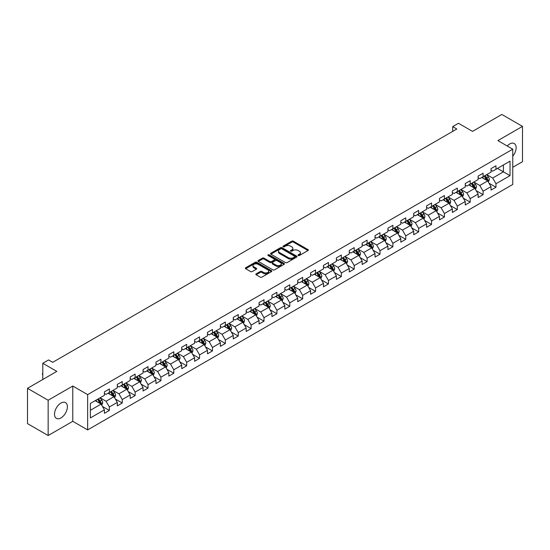 <?xml version="1.0" encoding="UTF-8"?>
<svg xmlns="http://www.w3.org/2000/svg" width="550" height="550" viewBox="0 0 550 550"><rect width="100%" height="100%" fill="white"/><g stroke="black" fill="none" stroke-linecap="round" stroke-linejoin="round"><path stroke-width="0.82" d="M298.238 255.509A0.804 0.461 0 0 0 299.372 255.509L307.986 250.532A1.148 0.66 0 0 0 308.323 250.064A1.148 0.66 0 0 0 307.986 249.597L293.391 241.168A1.148 0.66 0 0 0 291.768 241.168L283.154 246.146A0.804 0.461 0 0 0 284.288 246.799L285.402 246.153A3.671 2.118 0 0 1 290.593 246.153L291.809 246.861A3.671 2.118 0 0 1 292.882 248.353A3.671 2.118 0 0 1 291.809 249.851L290.696 250.498A0.804 0.461 0 0 0 291.83 251.151L292.944 250.511A3.671 2.118 0 0 1 298.134 250.511L299.351 251.212A3.671 2.118 0 0 1 300.424 252.711A3.671 2.118 0 0 1 299.351 254.21L298.238 254.849A0.804 0.461 0 0 0 298.238 255.509L298.238 254.849M60.954 417.938A9.109 5.259 120 0 0 66.907 409.908A9.109 5.259 120 0 0 65.512 402.607A9.109 5.259 120 0 0 60.954 403.061A9.109 5.259 120 0 0 55.007 411.091A9.109 5.259 120 0 0 56.403 418.392A9.109 5.259 120 0 0 60.954 417.938M512.751 156.207A9.109 5.259 120 0 0 514.25 143.529A9.109 5.259 120 0 0 509.699 143.983A9.109 5.259 120 0 0 507.217 145.984M256.169 273.845A1.148 0.66 0 0 0 255.839 274.312A1.148 0.66 0 0 0 256.169 274.78L260.267 277.145A1.148 0.66 0 0 0 261.889 277.145L271.459 271.624A1.148 0.66 0 0 0 271.796 271.157A1.148 0.66 0 0 0 271.459 270.689L256.864 262.261A1.148 0.66 0 0 0 255.241 262.261L245.671 267.781A1.148 0.66 0 0 0 245.334 268.249A1.148 0.66 0 0 0 245.671 268.723L250.621 271.576A1.148 0.66 0 0 0 252.237 271.576L256.334 269.211A1.148 0.66 0 0 0 256.671 268.744A1.148 0.66 0 0 0 256.334 268.276L253.88 266.86A3.066 1.774 0 0 1 252.986 265.609A3.066 1.774 0 0 1 254.877 263.972A3.066 1.774 0 0 1 258.218 264.357L267.829 269.906A3.066 1.774 0 0 1 268.73 271.157A3.066 1.774 0 0 1 266.832 272.793A3.066 1.774 0 0 1 263.491 272.408L261.889 271.48A1.148 0.66 0 0 0 260.267 271.48L256.169 273.845L256.169 274.78M512.751 167.303L522.5 161.679L522.5 126.383L501.848 114.462L472.519 131.388L458.48 123.282L452.691 126.624L456.823 129.009L52.697 362.326L48.565 359.941L42.783 363.282L42.783 379.5M48.153 400.249L48.153 435.538L72.772 421.328L72.772 386.031L48.153 400.249L27.5 388.321L56.829 371.388L42.783 363.282M72.772 386.031L87.642 394.618L512.751 149.181L512.751 184.477L87.642 429.914L87.642 394.618M522.5 126.383L497.881 140.594L512.751 149.181M285.484 262.591A1.148 0.66 0 0 0 287.107 262.591L296.677 257.063A1.148 0.66 0 0 0 297.014 256.596A1.148 0.66 0 0 0 296.677 256.128L282.081 247.699A1.148 0.66 0 0 0 280.459 247.699L270.889 253.227A1.148 0.66 0 0 0 270.552 253.694A1.148 0.66 0 0 0 270.889 254.162L285.484 262.591M268.414 255.681A0.804 0.461 0 0 1 269.225 255.791L269.225 254.843L284.068 263.409A1.148 0.66 0 0 1 284.405 263.876A1.148 0.66 0 0 1 284.068 264.344L274.498 269.864A1.148 0.66 0 0 1 272.876 269.864L258.28 261.442L262.377 259.091L262.377 258.143L258.28 260.507A1.148 0.66 0 0 0 257.943 260.975A1.148 0.66 0 0 0 258.28 261.442L258.28 260.507M262.377 259.091A1.148 0.66 0 0 1 264 259.091L264 258.143A1.148 0.66 0 0 0 262.377 258.143M264 258.143L269.919 261.559A1.148 0.66 0 0 0 271.542 261.559L274.257 259.992A1.148 0.66 0 0 0 274.594 259.524A1.148 0.66 0 0 0 274.257 259.05L268.091 255.496A0.804 0.461 0 0 1 269.225 254.843M48.153 435.538L27.5 423.617L27.5 388.321M102.472 406.471L109.368 410.451L109.368 406.973L117.294 402.394L117.294 405.873L122.251 403.013L122.251 399.534L130.185 394.955L130.185 398.434L135.142 395.574L135.142 392.088L143.069 387.509L143.069 390.995L148.026 388.135L148.026 384.649L155.959 380.071L155.959 383.556L160.916 380.689L160.916 377.211L168.843 372.632L168.843 376.111L173.8 373.251L173.8 369.772L181.734 365.193L181.734 368.672L186.691 365.812L186.691 362.326L194.617 357.748L194.617 361.233L199.574 358.373L199.574 354.888L207.508 350.309L207.508 353.794L212.465 350.928L212.465 347.449L220.392 342.87L220.392 346.349L225.349 343.489L225.349 340.01L233.282 335.431L233.282 338.91L238.239 336.05L238.239 332.564L246.166 327.986L246.166 331.471L251.123 328.611L251.123 325.126L259.057 320.547L259.057 324.032L264.014 321.166L264.014 317.687L271.941 313.108L271.941 316.587L276.897 313.727L276.897 310.248L284.831 305.669L284.831 309.148L289.788 306.288L289.788 302.809L297.715 298.231L297.715 301.709L302.672 298.849L302.672 295.364L310.606 290.785L310.606 294.271L315.562 291.404L315.562 287.925L323.489 283.346L323.489 286.825L328.446 283.965L328.446 280.486L336.38 275.907L336.38 279.386L341.337 276.526L341.337 273.048L349.264 268.469L349.264 271.947L354.221 269.087L354.221 265.602L362.154 261.023L362.154 264.509L367.111 261.649L367.111 258.163L375.038 253.584L375.038 257.07L379.995 254.203L379.995 250.724L387.929 246.146L387.929 249.624L392.886 246.764L392.886 243.286L400.812 238.707L400.812 242.186L405.769 239.326L405.769 235.84L413.703 231.261L413.703 234.747L418.66 231.887L418.66 228.401L426.587 223.822L426.587 227.308L431.544 224.441L431.544 220.962L439.478 216.384L439.478 219.863L444.434 217.002L444.434 213.524L452.361 208.945L452.361 212.424L457.318 209.564L457.318 206.078L465.252 201.506L465.252 204.985L470.209 202.125L470.209 198.639L478.136 194.061L478.136 197.546L483.092 194.679L483.092 191.201L491.026 186.622L491.026 190.101L495.983 187.241L495.983 183.762L510.029 175.649L510.029 161.15L503.415 164.966L503.415 171.834L510.029 175.649M109.368 410.451L104.411 413.311L104.411 409.832L90.365 417.938L90.365 403.439L104.411 395.333L104.411 391.854L109.368 388.987L109.368 392.473L117.294 387.894L117.294 384.409L122.251 381.549L122.251 385.034L130.185 380.456L130.185 376.97L135.142 374.11L135.142 377.589L143.069 373.01L143.069 369.531L148.026 366.671L148.026 370.15L155.959 365.571L155.959 362.092L160.916 359.226L160.916 362.711L168.843 358.132L168.843 354.647L173.8 351.787L173.8 355.272L181.734 350.694L181.734 347.208L186.691 344.348L186.691 347.827L194.617 343.248L194.617 339.769L199.574 336.909L199.574 340.388L207.508 335.809L207.508 332.331L212.465 329.464L212.465 332.949L220.392 328.371L220.392 324.885L225.349 322.025L225.349 325.511L233.282 320.932L233.282 317.446L238.239 314.586L238.239 318.065L246.166 313.486L246.166 310.007L251.123 307.147L251.123 310.626L259.057 306.048L259.057 302.569L264.014 299.709L264.014 303.188L271.941 298.609L271.941 295.13L276.897 292.263L276.897 295.749L284.831 291.17L284.831 287.684L289.788 284.824L289.788 288.31L297.715 283.731L297.715 280.246L302.672 277.386L302.672 280.864L310.606 276.286L310.606 272.807L315.562 269.947L315.562 273.426L323.489 268.847L323.489 265.368L328.446 262.501L328.446 265.987L336.38 261.408L336.38 257.923L341.337 255.062L341.337 258.548L349.264 253.969L349.264 250.484L354.221 247.624L354.221 251.103L362.154 246.524L362.154 243.045L367.111 240.185L367.111 243.664L375.038 239.085L375.038 235.606L379.995 232.739L379.995 236.225L387.929 231.646L387.929 228.161L392.886 225.301L392.886 228.786L400.812 224.208L400.812 220.722L405.769 217.862L405.769 221.341L413.703 216.762L413.703 213.283L418.66 210.423L418.66 213.902L426.587 209.323L426.587 205.844L431.544 202.984L431.544 206.463L439.478 201.884L439.478 198.406L444.434 195.539L444.434 199.024L452.361 194.446L452.361 190.96L457.318 188.1L457.318 191.579L465.252 187.007L465.252 183.521L470.209 180.661L470.209 184.14L478.136 179.561L478.136 176.083L483.092 173.222L483.092 176.701L491.026 172.123L491.026 168.644L495.983 165.777L495.983 169.262L510.029 161.15M108.047 393.236L113.994 396.667L106.061 401.246L100.114 397.815M104.411 393.429L106.061 394.377L109.368 392.473M106.061 401.246L109.368 406.973M113.994 396.667L117.294 402.394M120.931 385.797L126.878 389.228L118.951 393.807L113.004 390.376M117.294 385.983L118.951 386.939L122.251 385.034M118.951 393.807L122.251 399.534M126.878 389.228L130.185 394.955M133.822 378.352L139.769 381.789L131.835 386.368L125.888 382.931M130.185 378.544L131.835 379.5L135.142 377.589M131.835 386.368L135.142 392.088M139.769 381.789L143.069 387.509M146.706 370.913L152.653 374.351L144.726 378.929L138.779 375.492M143.069 371.106L144.726 372.061L148.026 370.15M144.726 378.929L148.026 384.649M152.653 374.351L155.959 380.071M159.596 363.474L165.543 366.905L157.609 371.484L151.662 368.053M155.959 363.667L157.609 364.616L160.916 362.711M157.609 371.484L160.916 377.211M165.543 366.905L168.843 372.632M172.48 356.036L178.427 359.466L170.5 364.045L164.553 360.614M168.843 356.221L170.5 357.177L173.8 355.272M170.5 364.045L173.8 369.772M178.427 359.466L181.734 365.193M185.371 348.59L191.317 352.027L183.384 356.606L177.437 353.169M181.734 348.782L183.384 349.738L186.691 347.827M183.384 356.606L186.691 362.326M191.317 352.027L194.617 357.748M198.254 341.151L204.201 344.589L196.274 349.168L190.327 345.73M194.617 341.344L196.274 342.299L199.574 340.388M196.274 349.168L199.574 354.888M204.201 344.589L207.508 350.309M211.145 333.712L217.092 337.143L209.158 341.722L203.211 338.291M207.508 333.905L209.158 334.854L212.465 332.949M209.158 341.722L212.465 347.449M217.092 337.143L220.392 342.87M224.029 326.274L229.976 329.704L222.049 334.283L216.102 330.853M220.392 326.459L222.049 327.415L225.349 325.511M222.049 334.283L225.349 340.01M229.976 329.704L233.282 335.431M236.919 318.828L242.866 322.266L234.933 326.844L228.986 323.407M233.282 319.021L234.933 319.976L238.239 318.065M234.933 326.844L238.239 332.564M242.866 322.266L246.166 327.986M249.803 311.389L255.75 314.827L247.823 319.406L241.876 315.968M246.166 311.582L247.823 312.538L251.123 310.626M247.823 319.406L251.123 325.126M255.75 314.827L259.057 320.547M262.694 303.951L268.641 307.381L260.707 311.96L254.76 308.529M259.057 304.143L260.707 305.092L264.014 303.188M260.707 311.96L264.014 317.687M268.641 307.381L271.941 313.108M275.577 296.512L281.524 299.942L273.597 304.521L267.651 301.091M271.941 296.704L273.597 297.653L276.897 295.749M273.597 304.521L276.897 310.248M281.524 299.942L284.831 305.669M288.468 289.073L294.415 292.504L286.481 297.082L280.534 293.652M284.831 289.259L286.481 290.214L289.788 288.31M286.481 297.082L289.788 302.809M294.415 292.504L297.715 298.231M301.352 281.627L307.299 285.065L299.372 289.644L293.425 286.206M297.715 281.82L299.372 282.776L302.672 280.864M299.372 289.644L302.672 295.364M307.299 285.065L310.606 290.785M314.243 274.189L320.189 277.626L312.256 282.205L306.309 278.768M310.606 274.381L312.256 275.337L315.562 273.426M312.256 282.205L315.562 287.925M320.189 277.626L323.489 283.346M327.126 266.75L333.073 270.181L325.146 274.759L319.199 271.329M323.489 266.942L325.146 267.891L328.446 265.987M325.146 274.759L328.446 280.486M333.073 270.181L336.38 275.907M340.017 259.311L345.964 262.742L338.03 267.321L332.083 263.89M336.38 259.497L338.03 260.452L341.337 258.548M338.03 267.321L341.337 273.048M345.964 262.742L349.264 268.469M352.901 251.866L358.848 255.303L350.921 259.882L344.974 256.444M349.264 252.058L350.921 253.014L354.221 251.103M350.921 259.882L354.221 265.602M358.848 255.303L362.154 261.023M365.791 244.427L371.738 247.864L363.804 252.443L357.857 249.006M362.154 244.619L363.804 245.575L367.111 243.664M363.804 252.443L367.111 258.163M371.738 247.864L375.038 253.584M378.675 236.988L384.622 240.419L376.695 244.998L370.748 241.567M375.038 237.181L376.695 238.129L379.995 236.225M376.695 244.998L379.995 250.724M384.622 240.419L387.929 246.146M391.566 229.549L397.513 232.98L389.579 237.559L383.632 234.128M387.929 229.735L389.579 230.691L392.886 228.786M389.579 237.559L392.886 243.286M397.513 232.98L400.812 238.707M404.449 222.104L410.396 225.541L402.469 230.12L396.522 226.683M400.812 222.296L402.469 223.252L405.769 221.341M402.469 230.12L405.769 235.84M410.396 225.541L413.703 231.261M417.34 214.665L423.287 218.103L415.353 222.681L409.406 219.244M413.703 214.857L415.353 215.813L418.66 213.902M415.353 222.681L418.66 228.401M423.287 218.103L426.587 223.822M430.224 207.226L436.171 210.657L428.244 215.236L422.297 211.805M426.587 207.419L428.244 208.367L431.544 206.463M428.244 215.236L431.544 220.962M436.171 210.657L439.478 216.384M443.114 199.788L449.061 203.218L441.127 207.797L435.181 204.366M439.478 199.973L441.127 200.929L444.434 199.024M441.127 207.797L444.434 213.524M449.061 203.218L452.361 208.945M455.998 192.349L461.945 195.779L454.018 200.358L448.071 196.921M452.361 192.534L454.018 193.49L457.318 191.579M454.018 200.358L457.318 206.078M461.945 195.779L465.252 201.506M468.889 184.903L474.836 188.341L466.902 192.919L460.955 189.482M465.252 185.096L466.902 186.051L470.209 184.14M466.902 192.919L470.209 198.639M474.836 188.341L478.136 194.061M481.772 177.464L487.719 180.902L479.793 185.481L473.846 182.043M478.136 177.657L479.793 178.613L483.092 176.701M479.793 185.481L483.092 191.201M487.719 180.902L491.026 186.622M497.468 168.403L503.415 171.834L492.676 178.035L486.729 174.604M491.026 170.218L492.676 171.167L495.983 169.262M492.676 178.035L495.983 183.762M72.772 421.328L87.642 429.914M452.691 126.624L452.691 131.388M90.365 410.307L101.104 404.112L95.157 400.675M101.104 404.112L104.411 409.832M489.087 183.26L495.983 187.241M476.197 190.699L483.092 194.679M463.313 198.137L470.209 202.125M450.422 205.583L457.318 209.564M437.539 213.022L444.434 217.002M424.648 220.461L431.544 224.441M411.764 227.899L418.66 231.887M398.874 235.345L405.769 239.326M385.99 242.784L392.886 246.764M373.099 250.222L379.995 254.203M360.216 257.661L367.111 261.649M347.325 265.107L354.221 269.087M334.441 272.546L341.337 276.526M321.551 279.984L328.446 283.965M308.667 287.423L315.562 291.404M295.776 294.862L302.672 298.849M282.893 302.308L289.788 306.288M270.002 309.746L276.897 313.727M257.118 317.185L264.014 321.166M244.228 324.624L251.123 328.611M231.344 332.069L238.239 336.05M218.453 339.508L225.349 343.489M205.569 346.947L212.465 350.928M192.679 354.386L199.574 358.373M179.795 361.831L186.691 365.812M166.904 369.27L173.8 373.251M154.021 376.709L160.916 380.689M141.13 384.147L148.026 388.135M128.246 391.586L135.142 395.574M115.356 399.032L122.251 403.013M298.561 255.619L299.351 255.159A3.671 2.118 0 0 0 300.424 253.66L300.424 252.711M292.882 248.353L292.882 249.308A3.671 2.118 0 0 1 291.809 250.807L291.019 251.268M307.972 250.539L293.391 242.124A1.148 0.66 0 0 0 291.768 242.124L283.477 246.909M296.663 257.07L282.081 248.655A1.148 0.66 0 0 0 280.459 248.655L270.903 254.169M294.649 256.926A0.804 0.461 0 0 0 294.649 256.266L281.834 248.868A0.804 0.461 0 0 0 280.699 248.868L279.524 249.549A3.671 2.118 0 0 0 278.451 251.048A3.671 2.118 0 0 0 279.524 252.546L288.282 257.599A3.671 2.118 0 0 0 293.473 257.599L294.649 256.926L294.649 257.874A0.804 0.461 0 0 0 294.882 257.551L294.882 256.596M278.451 251.048L278.451 252.003A3.671 2.118 0 0 0 279.524 253.502L279.524 252.546M294.649 257.874L293.473 258.555A3.671 2.118 0 0 1 288.282 258.555L279.524 253.502M264 259.091L269.919 262.508A1.148 0.66 0 0 0 271.542 262.508L274.257 260.941A1.148 0.66 0 0 0 274.594 260.473L274.594 259.524M269.225 255.791L284.054 264.351M276.059 265.107A3.066 1.774 0 0 0 279.4 265.485A3.066 1.774 0 0 0 281.298 263.849A3.066 1.774 0 0 0 280.397 262.597L277.014 260.645A1.148 0.66 0 0 0 275.392 260.645L272.676 262.212A1.148 0.66 0 0 0 272.339 262.68A1.148 0.66 0 0 0 272.676 263.147L276.059 265.107L276.059 266.056A3.066 1.774 0 0 0 279.4 266.441A3.066 1.774 0 0 0 281.298 264.804L281.298 263.849M272.339 262.68L272.339 263.636A1.148 0.66 0 0 0 272.676 264.103L272.676 263.147M276.059 266.056L272.676 264.103M268.73 271.157L268.73 272.106A3.066 1.774 0 0 1 266.832 273.742A3.066 1.774 0 0 1 263.491 273.364L261.889 272.436A1.148 0.66 0 0 0 260.267 272.436L256.19 274.794M252.986 265.609L252.986 266.558A3.066 1.774 0 0 0 253.88 267.816L253.88 266.86M256.334 268.276L256.334 269.211L253.88 267.816M271.459 270.689L271.459 271.624L256.864 263.216A1.148 0.66 0 0 0 255.241 263.216L245.685 268.73M488.373 182.029L489.356 179.554A3.094 1.788 -120 0 0 488.366 176.914L486.661 174.639M483.691 178.571L482.536 177.024M484.103 176.117L485.808 178.393A3.094 1.788 60 0 1 486.695 180.256L487.685 179.685A3.094 1.788 -120 0 0 486.798 177.822L485.093 175.546M484.316 175.993L486.207 178.523A1.574 0.908 60 0 1 486.496 178.998L487.685 179.685M475.489 189.468L476.472 186.993A3.094 1.788 -120 0 0 475.482 184.36L473.777 182.084M470.807 186.01L469.645 184.463M471.212 183.562L472.918 185.838A3.094 1.788 60 0 1 473.804 187.701L474.801 187.124A3.094 1.788 -120 0 0 473.914 185.261L472.209 182.985M471.433 183.439L473.323 185.962A1.574 0.908 60 0 1 473.612 186.436L474.801 187.124M462.598 196.907L463.581 194.432A3.094 1.788 -120 0 0 462.591 191.799L460.886 189.523M457.916 193.456L456.761 191.909M458.329 191.001L460.034 193.277A3.094 1.788 60 0 1 460.921 195.14L461.911 194.569A3.094 1.788 -120 0 0 461.024 192.706L459.319 190.431M458.542 190.877L460.433 193.401A1.574 0.908 60 0 1 460.721 193.882L461.911 194.569M449.714 204.353L450.697 201.877A3.094 1.788 -120 0 0 449.707 199.238L448.002 196.962M445.033 200.894L443.871 199.347M445.438 198.44L447.143 200.716A3.094 1.788 60 0 1 448.03 202.579L449.027 202.008A3.094 1.788 -120 0 0 448.14 200.145L446.435 197.869M445.658 198.316L447.549 200.839A1.574 0.908 60 0 1 447.837 201.321L449.027 202.008M436.824 211.791L437.807 209.316A3.094 1.788 -120 0 0 436.817 206.676L435.112 204.401M432.142 208.333L430.987 206.786M432.554 205.879L434.259 208.154A3.094 1.788 60 0 1 435.146 210.018L436.136 209.447A3.094 1.788 -120 0 0 435.249 207.584L433.544 205.308M432.768 205.755L434.658 208.285A1.574 0.908 60 0 1 434.947 208.759L436.136 209.447M423.94 219.23L424.923 216.755A3.094 1.788 -120 0 0 423.933 214.122L422.228 211.846M419.258 215.772L418.096 214.225M419.664 213.324L421.369 215.6A3.094 1.788 60 0 1 422.256 217.456L423.252 216.886A3.094 1.788 -120 0 0 422.366 215.022L420.661 212.747M419.884 213.194L421.774 215.724A1.574 0.908 60 0 1 422.063 216.198L423.252 216.886M411.049 226.669L412.033 224.194A3.094 1.788 -120 0 0 411.043 221.561L409.337 219.285M406.368 223.218L405.212 221.671M406.78 220.763L408.485 223.039A3.094 1.788 60 0 1 409.372 224.902L410.362 224.324A3.094 1.788 -120 0 0 409.475 222.468L407.77 220.192M406.993 220.639L408.884 223.163A1.574 0.908 60 0 1 409.172 223.644L410.362 224.324M398.166 234.114L399.149 231.639A3.094 1.788 -120 0 0 398.159 228.999L396.454 226.724M393.484 230.656L392.322 229.109M393.889 228.202L395.594 230.478A3.094 1.788 60 0 1 396.481 232.341L397.478 231.77A3.094 1.788 -120 0 0 396.591 229.907L394.886 227.631M394.109 228.078L396 230.601A1.574 0.908 60 0 1 396.289 231.083L397.478 231.77M385.275 241.553L386.258 239.078A3.094 1.788 -120 0 0 385.268 236.438L383.563 234.163M380.593 238.095L379.438 236.548M381.006 235.641L382.711 237.916A3.094 1.788 60 0 1 383.598 239.779L384.587 239.209A3.094 1.788 -120 0 0 383.701 237.346L381.996 235.07M381.219 235.517L383.109 238.04A1.574 0.908 60 0 1 383.398 238.521L384.587 239.209M372.391 248.992L373.374 246.517A3.094 1.788 -120 0 0 372.384 243.884L370.679 241.601M367.709 245.534L366.547 243.987M368.115 243.086L369.82 245.362A3.094 1.788 60 0 1 370.707 247.218L371.704 246.647A3.094 1.788 -120 0 0 370.817 244.784L369.112 242.509M368.335 242.956L370.226 245.486A1.574 0.908 60 0 1 370.514 245.96L371.704 246.647M359.501 256.431L360.484 253.956A3.094 1.788 -120 0 0 359.494 251.322L357.789 249.047M354.819 252.972L353.664 251.433M355.231 250.525L356.936 252.801A3.094 1.788 60 0 1 357.823 254.664L358.813 254.086A3.094 1.788 -120 0 0 357.926 252.23L356.221 249.947M355.444 250.401L357.335 252.924A1.574 0.908 60 0 1 357.624 253.406L358.813 254.086M346.617 263.876L347.6 261.394A3.094 1.788 -120 0 0 346.61 258.761L344.905 256.486M341.935 260.418L340.773 258.871M342.341 257.964L344.046 260.239A3.094 1.788 60 0 1 344.933 262.103L345.929 261.532A3.094 1.788 -120 0 0 345.043 259.669L343.337 257.393M342.561 257.84L344.451 260.363A1.574 0.908 60 0 1 344.74 260.844L345.929 261.532M333.726 271.315L334.709 268.84A3.094 1.788 -120 0 0 333.719 266.2L332.014 263.924M329.044 267.857L327.889 266.31M329.457 265.403L331.162 267.678A3.094 1.788 60 0 1 332.049 269.541L333.039 268.971A3.094 1.788 -120 0 0 332.152 267.107L330.447 264.832M329.67 265.279L331.561 267.802A1.574 0.908 60 0 1 331.849 268.283L333.039 268.971M320.843 278.754L321.826 276.279A3.094 1.788 -120 0 0 320.836 273.639L319.131 271.363M316.161 275.296L314.999 273.749M316.566 272.841L318.271 275.124A3.094 1.788 60 0 1 319.158 276.98L320.155 276.409A3.094 1.788 -120 0 0 319.268 274.546L317.563 272.271M316.786 272.718L318.677 275.248A1.574 0.908 60 0 1 318.966 275.722L320.155 276.409M307.952 286.192L308.935 283.718A3.094 1.788 -120 0 0 307.945 281.084L306.24 278.809M303.27 282.734L302.115 281.188M303.683 280.287L305.387 282.562A3.094 1.788 60 0 1 306.274 284.426L307.264 283.848A3.094 1.788 -120 0 0 306.377 281.985L304.673 279.709M303.896 280.163L305.786 282.686A1.574 0.908 60 0 1 306.075 283.168L307.264 283.848M295.068 293.631L296.051 291.156A3.094 1.788 -120 0 0 295.061 288.523L293.356 286.248M290.386 290.18L289.224 288.633M290.792 287.726L292.497 290.001A3.094 1.788 60 0 1 293.384 291.864L294.381 291.294A3.094 1.788 -120 0 0 293.494 289.431L291.789 287.155M291.012 287.602L292.903 290.125A1.574 0.908 60 0 1 293.191 290.606L294.381 291.294M282.178 301.077L283.161 298.602A3.094 1.788 -120 0 0 282.171 295.962L280.466 293.686M277.496 297.619L276.341 296.072M277.908 295.164L279.613 297.44A3.094 1.788 60 0 1 280.5 299.303L281.49 298.732A3.094 1.788 -120 0 0 280.603 296.869L278.898 294.594M278.121 295.041L280.012 297.564A1.574 0.908 60 0 1 280.301 298.045L281.49 298.732M269.294 308.516L270.277 306.041A3.094 1.788 -120 0 0 269.287 303.401L267.582 301.125M264.612 305.058L263.45 303.511M265.018 302.603L266.722 304.879A3.094 1.788 60 0 1 267.609 306.742L268.606 306.171A3.094 1.788 -120 0 0 267.719 304.308L266.014 302.032M265.238 302.479L267.128 305.009A1.574 0.908 60 0 1 267.417 305.484L268.606 306.171M256.403 315.954L257.386 313.479A3.094 1.788 -120 0 0 256.396 310.846L254.691 308.571M251.721 312.496L250.566 310.949M252.134 310.049L253.839 312.324A3.094 1.788 60 0 1 254.726 314.188L255.716 313.61A3.094 1.788 -120 0 0 254.829 311.747L253.124 309.471M252.347 309.918L254.238 312.448A1.574 0.908 60 0 1 254.526 312.923L255.716 313.61M243.519 323.393L244.502 320.918A3.094 1.788 -120 0 0 243.512 318.285L241.808 316.009M238.837 319.942L237.676 318.395M239.243 317.488L240.948 319.763A3.094 1.788 60 0 1 241.835 321.626L242.832 321.049A3.094 1.788 -120 0 0 241.945 319.192L240.24 316.917M239.463 317.364L241.354 319.887A1.574 0.908 60 0 1 241.643 320.368L242.832 321.049M230.629 330.839L231.612 328.364A3.094 1.788 -120 0 0 230.622 325.724L228.917 323.448M225.947 327.381L224.792 325.834M226.359 324.926L228.064 327.202A3.094 1.788 60 0 1 228.951 329.065L229.941 328.494A3.094 1.788 -120 0 0 229.054 326.631L227.349 324.356M226.572 324.803L228.463 327.326A1.574 0.908 60 0 1 228.752 327.807L229.941 328.494M217.745 338.278L218.728 335.803A3.094 1.788 -120 0 0 217.738 333.163L216.033 330.887M213.063 334.819L211.901 333.272M213.469 332.365L215.174 334.641A3.094 1.788 60 0 1 216.061 336.504L217.058 335.933A3.094 1.788 -120 0 0 216.171 334.07L214.466 331.794M213.689 332.241L215.579 334.764A1.574 0.908 60 0 1 215.868 335.246L217.058 335.933M204.854 345.716L205.837 343.241A3.094 1.788 -120 0 0 204.847 340.608L203.143 338.326M200.173 342.258L199.018 340.711M200.585 339.811L202.29 342.086A3.094 1.788 60 0 1 203.177 343.942L204.167 343.372A3.094 1.788 -120 0 0 203.28 341.509L201.575 339.233M200.798 339.68L202.689 342.21A1.574 0.908 60 0 1 202.978 342.684L204.167 343.372M191.971 353.155L192.954 350.68A3.094 1.788 -120 0 0 191.964 348.047L190.259 345.771M187.289 349.697L186.127 348.157M187.694 347.249L189.399 349.525A3.094 1.788 60 0 1 190.286 351.388L191.283 350.811A3.094 1.788 -120 0 0 190.396 348.954L188.691 346.679M187.914 347.126L189.805 349.649A1.574 0.908 60 0 1 190.094 350.13L191.283 350.811M179.08 360.601L180.063 358.119A3.094 1.788 -120 0 0 179.073 355.486L177.368 353.21M174.398 357.143L173.243 355.596M174.811 354.688L176.516 356.964A3.094 1.788 60 0 1 177.403 358.827L178.393 358.256A3.094 1.788 -120 0 0 177.506 356.393L175.801 354.118M175.024 354.564L176.914 357.087A1.574 0.908 60 0 1 177.203 357.569L178.393 358.256M166.196 368.039L167.179 365.564A3.094 1.788 -120 0 0 166.189 362.924L164.484 360.649M161.514 364.581L160.353 363.034M161.92 362.127L163.625 364.402A3.094 1.788 60 0 1 164.512 366.266L165.509 365.695A3.094 1.788 -120 0 0 164.622 363.832L162.917 361.556M162.14 362.003L164.031 364.526A1.574 0.908 60 0 1 164.319 365.007L165.509 365.695M153.306 375.478L154.289 373.003A3.094 1.788 -120 0 0 153.299 370.363L151.594 368.087M148.624 372.02L147.469 370.473M149.036 369.566L150.741 371.848A3.094 1.788 60 0 1 151.628 373.704L152.618 373.134A3.094 1.788 -120 0 0 151.731 371.271L150.026 368.995M149.249 369.442L151.14 371.972A1.574 0.908 60 0 1 151.429 372.446L152.618 373.134M140.422 382.917L141.405 380.442A3.094 1.788 -120 0 0 140.415 377.809L138.71 375.533M135.74 379.459L134.578 377.919M136.146 377.011L137.851 379.287A3.094 1.788 60 0 1 138.738 381.15L139.734 380.572A3.094 1.788 -120 0 0 138.847 378.716L137.142 376.434M136.366 376.888L138.256 379.411A1.574 0.908 60 0 1 138.545 379.892L139.734 380.572M127.531 390.356L128.514 387.881A3.094 1.788 -120 0 0 127.524 385.248L125.819 382.972M122.849 386.904L121.694 385.357M123.262 384.45L124.967 386.726A3.094 1.788 60 0 1 125.854 388.589L126.844 388.018A3.094 1.788 -120 0 0 125.957 386.155L124.252 383.879M123.475 384.326L125.366 386.849A1.574 0.908 60 0 1 125.654 387.331L126.844 388.018M114.647 397.801L115.631 395.326A3.094 1.788 -120 0 0 114.641 392.686L112.936 390.411M109.966 394.343L108.804 392.796M110.371 391.889L112.076 394.164A3.094 1.788 60 0 1 112.963 396.027L113.96 395.457A3.094 1.788 -120 0 0 113.073 393.594L111.368 391.318M110.591 391.765L112.482 394.288A1.574 0.908 60 0 1 112.771 394.769L113.96 395.457M101.757 405.24L102.74 402.765A3.094 1.788 -120 0 0 101.75 400.125L100.045 397.849M97.075 401.782L95.92 400.235M97.488 399.328L99.192 401.603A3.094 1.788 60 0 1 100.079 403.466L101.069 402.896A3.094 1.788 -120 0 0 100.183 401.033L98.478 398.757M97.701 399.204L99.591 401.734A1.574 0.908 60 0 1 99.88 402.208L101.069 402.896M42.783 374.99L42.432 374.433L42.783 373.278M42.783 373.677L42.432 373.478M299.351 255.159L299.351 254.21M290.696 251.151L290.696 250.498M291.809 250.807L291.809 249.851M283.154 246.799L283.154 246.146M291.768 242.124L291.768 241.168M293.391 242.124L293.391 241.168M307.986 250.532L307.986 249.597M270.889 254.162L270.889 253.227M280.459 248.655L280.459 247.699M282.081 248.655L282.081 247.699M296.677 257.063L296.677 256.128M288.282 258.555L288.282 257.599M293.473 258.555L293.473 257.599M269.919 262.508L269.919 261.559M271.542 262.508L271.542 261.559M274.257 260.941L274.257 259.992M284.068 264.344L284.068 263.409M260.267 272.436L260.267 271.48M261.889 272.436L261.889 271.48M263.491 273.364L263.491 272.408M245.671 268.723L245.671 267.781M255.241 263.216L255.241 262.261M256.864 263.216L256.864 262.261M487.417 180.723L489.335 179.616M486.798 177.822L488.366 176.914M484.598 179.094L485.808 178.393M474.526 188.162L476.451 187.055M473.914 185.261L475.482 184.36M471.707 186.532L472.918 185.838M461.643 195.601L463.561 194.494M461.024 192.706L462.591 191.799M458.824 193.978L460.034 193.277M448.752 203.046L450.677 201.933M448.14 200.145L449.707 199.238M445.933 201.417L447.143 200.716M435.868 210.485L437.786 209.378M435.249 207.584L436.817 206.676M433.049 208.856L434.259 208.154M422.978 217.924L424.902 216.817M422.366 215.022L423.933 214.122M420.159 216.294L421.369 215.6M410.094 225.363L412.012 224.256M409.475 222.468L411.043 221.561M407.275 223.74L408.485 223.039M397.203 232.808L399.128 231.694M396.591 229.907L398.159 228.999M394.384 231.179L395.594 230.478M384.319 240.247L386.237 239.133M383.701 237.346L385.268 236.438M381.501 238.617L382.711 237.916M371.429 247.686L373.354 246.579M370.817 244.784L372.384 243.884M368.61 246.056L369.82 245.362M358.545 255.124L360.463 254.018M357.926 252.23L359.494 251.322M355.726 253.495L356.936 252.801M345.654 262.563L347.579 261.456M345.043 259.669L346.61 258.761M342.836 260.941L344.046 260.239M332.771 270.009L334.689 268.895M332.152 267.107L333.719 266.2M329.952 268.379L331.162 267.678M319.88 277.447L321.805 276.341M319.268 274.546L320.836 273.639M317.061 275.818L318.271 275.124M306.996 284.886L308.914 283.779M306.377 281.985L307.945 281.084M304.178 283.257L305.387 282.562M294.106 292.325L296.031 291.218M293.494 289.431L295.061 288.523M291.287 290.702L292.497 290.001M281.222 299.771L283.14 298.657M280.603 296.869L282.171 295.962M278.403 298.141L279.613 297.44M268.331 307.209L270.256 306.103M267.719 304.308L269.287 303.401M265.512 305.58L266.722 304.879M255.447 314.648L257.366 313.541M254.829 311.747L256.396 310.846M252.629 313.019L253.839 312.324M242.557 322.087L244.482 320.98M241.945 319.192L243.512 318.285M239.738 320.464L240.948 319.763M229.673 329.532L231.591 328.419M229.054 326.631L230.622 325.724M226.854 327.903L228.064 327.202M216.782 336.971L218.708 335.857M216.171 334.07L217.738 333.163M213.964 335.342L215.174 334.641M203.899 344.41L205.817 343.303M203.28 341.509L204.847 340.608M201.08 342.781L202.29 342.086M191.008 351.849L192.933 350.742M190.396 348.954L191.964 348.047M188.189 350.226L189.399 349.525M178.124 359.288L180.042 358.181M177.506 356.393L179.073 355.486M175.306 357.665L176.516 356.964M165.234 366.733L167.159 365.619M164.622 363.832L166.189 362.924M162.415 365.104L163.625 364.402M152.35 374.172L154.268 373.065M151.731 371.271L153.299 370.363M149.531 372.543L150.741 371.848M139.459 381.611L141.384 380.504M138.847 378.716L140.415 377.809M136.641 379.981L137.851 379.287M126.576 389.049L128.494 387.942M125.957 386.155L127.524 385.248M123.757 387.427L124.967 386.726M113.685 396.495L115.61 395.381M113.073 393.594L114.641 392.686M110.866 394.866L112.076 394.164M100.801 403.934L102.719 402.827M100.183 401.033L101.75 400.125M97.983 402.304L99.192 401.603"/></g></svg>
